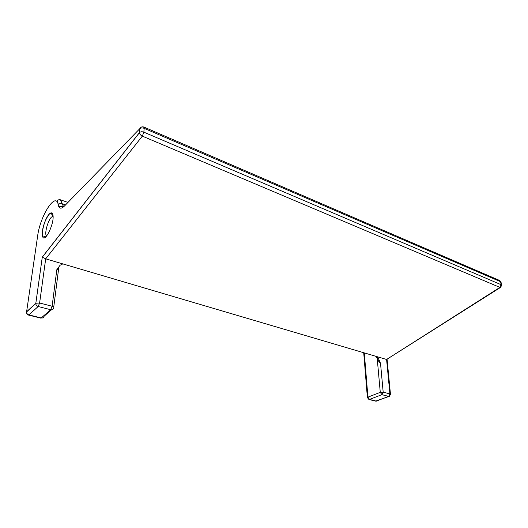 <?xml version="1.0" encoding="UTF-8"?>
<svg xmlns="http://www.w3.org/2000/svg" width="528" height="528" viewBox="0 0 528 528"><rect width="100%" height="100%" fill="white"/><g stroke="black" fill="none" stroke-linecap="round" stroke-linejoin="round"><path stroke-width="0.79" d="M141.227 127.162L139.702 128.773L139.405 132.733C139.669 134.165 140.639 135.293 142.322 136.125L143.86 132.172C142.111 131.551 140.659 131.663 139.504 132.508L42.286 257.116L35.792 303.501C35.851 304.986 36.643 305.989 38.168 306.511L39.613 303.006L35.858 303.263L26.598 311.764L26.512 312.477M56.819 269.696L52.114 306.247L50.675 309.718C52.298 309.982 53.288 309.375 53.638 307.91C54.16 307.283 53.651 306.728 52.114 306.247L39.613 303.006L45.692 258.839L142.322 136.125L499.904 287.397L500.683 287.311L501.587 285.259L501.118 284.698L499.904 287.397L386.588 359.476L62.839 263.901L60.053 265.267L56.819 269.696C57.981 269.9 58.727 268.91 59.063 266.739M42.286 257.116L35.792 303.501L26.578 311.956C26.374 313.52 27.007 314.556 28.486 315.064L28.908 314.899C27.403 314.398 26.624 313.421 26.578 311.956L37.627 236.036C40.161 215.596 56.074 190.859 58.258 204.923C59.11 208.798 61.149 209.187 64.37 206.105L139.801 128.674C140.956 127.822 142.402 127.71 144.144 128.337L143.669 126.971M51.454 309.811L44.161 316.16C43.811 317.605 42.827 318.199 41.224 317.962L42.57 317.955M500.419 287.476L386.588 359.476L389.908 393.901L388.641 396.396L389.374 396.297L390.482 394.396L389.908 393.901L383.183 392.152L380.272 392.344L381.909 394.667L383.183 392.152L380.516 363.33L377.857 357.258L377.137 356.684M499.594 280.46L501.046 282.269L501.547 285.054M389.044 396.422L375.626 401.141L376.688 401.115M363.713 352.724L367.382 397.544L368.914 399.478L369.541 399.432L367.93 397.142L367.396 397.729M42.319 257.149L45.692 258.839L62.839 263.901M377.447 356.849L377.197 358.321C378.424 361.126 379.533 362.795 380.516 363.33M46.622 236.016C44.114 234.59 47.599 220.968 51.427 217.153L53.222 216.031M49.21 214.097C42.61 221.179 39.356 243.685 46.061 236.656C48.767 233.277 50.926 228.459 52.536 222.202C54.113 214.559 52.45 210.738 49.21 214.097M59.215 241.666L58.905 239.936M38.168 306.511L50.675 309.718L41.224 317.962L28.908 314.899L38.168 306.511M500.577 281.701L501.118 284.698L143.86 132.172L144.144 128.337L500.577 281.701M388.641 396.396L376.253 401.102L369.541 399.432L381.909 394.667L388.641 396.396M65.901 204.541L64.37 206.105M65.228 204.791L61.928 203.663C61.486 201.445 60.707 200.066 59.578 199.525L57.314 200.27L58.351 204.758L59.453 206.837L63.466 206.323L61.928 203.663C60.416 203.267 59.222 203.636 58.351 204.758L58.258 204.923M37.508 236.828L37.627 236.036M375.698 356.261L377.197 358.321L380.272 392.344L367.93 397.142L364.294 352.895M376.273 357.205L376.57 356.519M53.737 307.124L58.687 268.303M53.216 215.932C50.695 213.622 52.021 213.662 51.157 213.147L49.196 214.223C46.154 218.321 44.055 223.04 42.9 228.38C41.956 233.198 42.016 236.056 43.085 236.953C44.022 237.204 43.039 236.254 46.576 236.069M501.013 282.071L499.792 280.546L143.827 127.03C142.098 126.482 140.758 127.03 139.801 128.674L139.405 132.733L42.332 257.169M40.795 318.12L28.486 315.064M375.626 401.141L368.914 399.478M390.463 394.211L387.103 359.535M67.96 202.415L59.578 199.525"/></g></svg>
